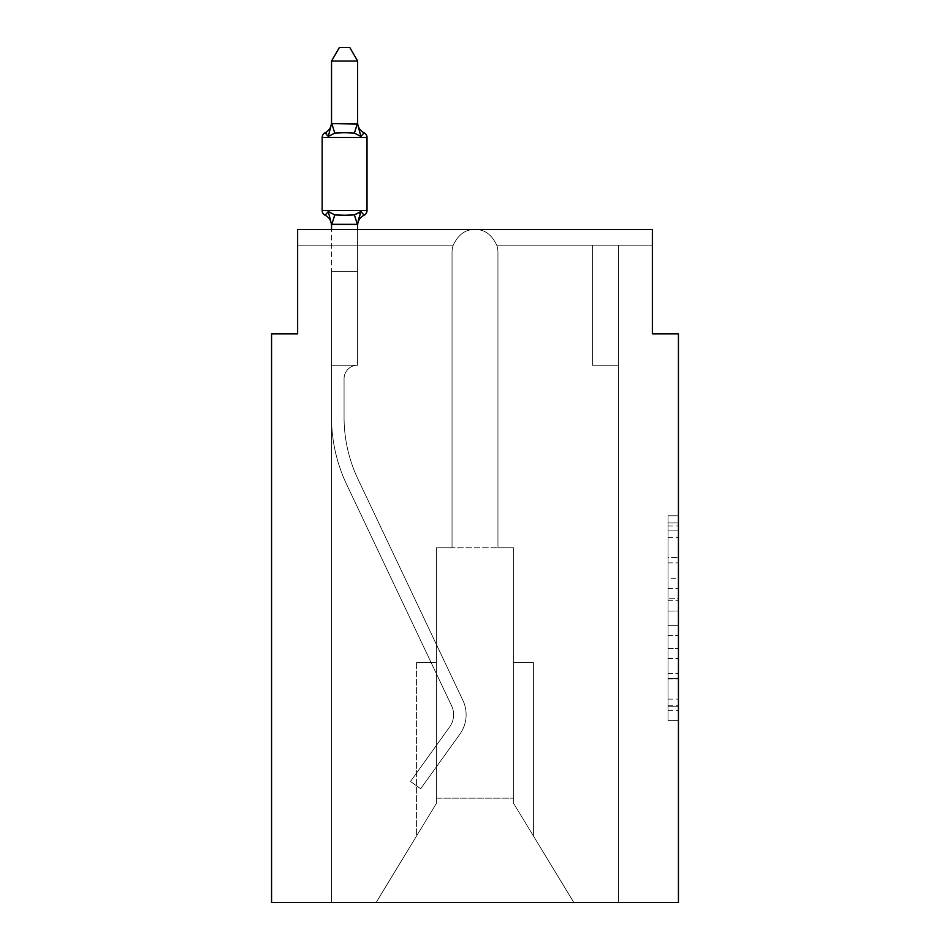 <?xml version="1.0" encoding="UTF-8"?>
<svg xmlns="http://www.w3.org/2000/svg" width="950" height="950" viewBox="0 0 950 950"><rect width="100%" height="100%" fill="white"/><g stroke="black" fill="none" stroke-linecap="round" stroke-linejoin="round"><path stroke-width="0.71" stroke-dasharray="4.75 3.56" d="M668.016 578.253L668.016 611.028L678.443 611.028L678.443 710.363L678.443 526.027L678.443 611.028L668.016 611.028L668.016 522.951L668.016 720.599L668.016 515.791L668.016 706.266L678.443 706.266L668.016 706.266L678.443 706.266L668.016 706.266L668.016 673.491L668.016 720.599L678.443 720.599L678.443 515.791L678.443 705.755L678.443 625.361L668.016 625.361L678.443 625.361L678.443 673.491L678.443 530.124L668.016 530.124L678.443 530.124L678.443 720.599L678.443 526.027L678.443 720.599L668.016 720.599L668.016 515.791L678.443 515.791L678.443 526.027L678.443 515.791L678.443 526.027L678.443 515.791L678.443 522.951L678.443 515.791L668.016 515.791L668.016 530.124L678.443 530.124L668.016 530.124L668.016 578.253L678.443 578.253M678.443 598.737L678.443 588.501L678.443 598.737L668.016 598.737L668.016 557.519L668.016 678.87L668.016 648.411L678.443 648.411L668.016 648.411L668.016 720.599L678.443 720.599L668.016 720.599L678.443 720.599L668.016 720.599L668.016 515.791L678.443 515.791L668.016 515.791L678.443 515.791L668.016 515.791L668.016 598.737L678.443 598.737M297.635 229.556L475 229.556C465.583 229.259 458.327 234.484 453.245 245.207C458.327 234.484 465.583 229.259 475 229.556C465.583 229.259 458.327 234.484 453.245 245.207C458.327 234.484 465.583 229.259 475 229.556C465.583 229.259 458.327 234.484 453.245 245.207C458.327 234.484 465.583 229.259 475 229.556C465.583 229.259 458.327 234.484 453.245 245.207C458.327 234.484 465.583 229.259 475 229.556C465.583 229.259 458.327 234.484 453.245 245.207C458.327 234.484 465.583 229.259 475 229.556C465.583 229.259 458.327 234.484 453.245 245.207C458.327 234.484 465.583 229.259 475 229.556C465.583 229.259 458.327 234.484 453.245 245.207C458.327 234.484 465.583 229.259 475 229.556C465.583 229.259 458.327 234.484 453.245 245.207C458.327 234.484 465.583 229.259 475 229.556L297.635 229.556L475 229.556C465.583 229.259 458.327 234.484 453.245 245.207A22.954 22.954 0 0 0 452.046 252.51A22.954 22.954 0 0 1 453.245 245.207A22.954 22.954 0 0 0 452.046 252.51L452.046 547.77L436.394 547.77L452.046 547.77L452.046 252.51L452.046 547.77L436.394 547.77L436.394 803.379L376.141 902.5L331.538 902.5L376.141 902.5L436.394 803.379L436.394 547.77L436.394 803.379L376.141 902.5L331.538 902.5L376.141 902.5L436.394 803.379L436.394 547.77L436.394 803.379L376.141 902.5L331.538 902.5L376.141 902.5L436.394 803.379L436.394 547.77L436.394 803.379L376.141 902.5L331.538 902.5L376.141 902.5L436.394 803.379L436.394 547.77L436.394 803.379L376.141 902.5L331.538 902.5L376.141 902.5L436.394 803.379L436.394 547.77L436.394 803.379L436.394 547.77L436.394 803.379L376.141 902.5L436.394 803.379L436.394 547.77L436.394 803.379L376.141 902.5L331.538 902.5L331.538 417.359A156.501 156.501 0 0 0 346.631 484.405L451.594 705.767A20.864 20.864 0 0 1 449.694 726.869L410.483 781.47L420.648 788.773L459.859 734.184A33.381 33.381 0 0 0 462.911 700.399L357.948 479.049A143.972 143.972 0 0 1 344.066 417.359L344.066 378.753L344.066 417.359A143.972 143.972 0 0 0 357.948 479.049L462.911 700.399A33.381 33.381 0 0 1 459.859 734.184L420.648 788.773L410.483 781.47L449.694 726.869A20.864 20.864 0 0 0 451.594 705.767L346.631 484.405A156.501 156.501 0 0 1 331.538 417.359L331.538 271.296L357.628 271.296L357.628 365.192A13.561 13.561 0 0 0 344.066 378.753L344.066 417.359A143.972 143.972 0 0 0 357.948 479.049L462.911 700.399A33.381 33.381 0 0 1 459.859 734.184L420.648 788.773L410.483 781.47L449.694 726.869A20.864 20.864 0 0 0 451.594 705.767L346.631 484.405A156.501 156.501 0 0 1 331.538 417.359L331.538 271.296L357.628 271.296L357.628 365.192A13.561 13.561 0 0 0 344.066 378.753L344.066 417.359A143.972 143.972 0 0 0 357.948 479.049L462.911 700.399A33.381 33.381 0 0 1 459.859 734.184L420.648 788.773L410.483 781.47L449.694 726.869A20.864 20.864 0 0 0 451.594 705.767L346.631 484.405A156.501 156.501 0 0 1 331.538 417.359L331.538 365.192L357.628 365.192L357.628 271.296L331.538 271.296L357.628 271.296L331.538 271.296L357.628 271.296L357.628 365.192A13.561 13.561 0 0 0 344.066 378.753L344.066 417.359A143.972 143.972 0 0 0 357.948 479.049L462.911 700.399A33.381 33.381 0 0 1 459.859 734.184L420.648 788.773L410.483 781.47L449.694 726.869A20.864 20.864 0 0 0 451.594 705.767L346.631 484.405A156.501 156.501 0 0 1 331.538 417.359L331.538 365.192L357.628 365.192A13.561 13.561 0 0 0 344.066 378.753L344.066 417.359A143.972 143.972 0 0 0 357.948 479.049L462.911 700.399A33.381 33.381 0 0 1 459.859 734.184L420.648 788.773L410.483 781.47L449.694 726.869A20.864 20.864 0 0 0 451.594 705.767L346.631 484.405A156.501 156.501 0 0 1 331.538 417.359L331.538 271.296L357.628 271.296L357.628 365.192A13.561 13.561 0 0 0 344.066 378.753L344.066 417.359A143.972 143.972 0 0 0 357.948 479.049L462.911 700.399A33.381 33.381 0 0 1 459.859 734.184L420.648 788.773L410.483 781.47L449.694 726.869A20.864 20.864 0 0 0 451.594 705.767L346.631 484.405A156.501 156.501 0 0 1 331.538 417.359L331.538 271.296L357.628 271.296L357.628 365.192A13.561 13.561 0 0 0 344.066 378.753L344.066 417.359A143.972 143.972 0 0 0 357.948 479.049L462.911 700.399A33.381 33.381 0 0 1 459.859 734.184L420.648 788.773L410.483 781.47L449.694 726.869A20.864 20.864 0 0 0 451.594 705.767L346.631 484.405A156.501 156.501 0 0 1 331.538 417.359L331.538 365.192L357.628 365.192L357.628 271.296L331.538 271.296L357.628 271.296L331.538 271.296L357.628 271.296L357.628 365.192A13.561 13.561 0 0 0 344.066 378.753L344.066 417.359A143.972 143.972 0 0 0 357.948 479.049L462.911 700.399A33.381 33.381 0 0 1 459.859 734.184L420.648 788.773L410.483 781.47L449.694 726.869A20.864 20.864 0 0 0 451.594 705.767L346.631 484.405A156.501 156.501 0 0 1 331.538 417.359L331.538 365.192L357.628 365.192A13.561 13.561 0 0 0 344.066 378.753L344.066 417.359A143.972 143.972 0 0 0 357.948 479.049L462.911 700.399A33.381 33.381 0 0 1 459.859 734.184L420.648 788.773L410.483 781.47L449.694 726.869A20.864 20.864 0 0 0 451.594 705.767L346.631 484.405A156.501 156.501 0 0 1 331.538 417.359L331.538 271.296L357.628 271.296L357.628 365.192A13.561 13.561 0 0 0 344.066 378.753L344.066 417.359A143.972 143.972 0 0 0 357.948 479.049L462.911 700.399A33.381 33.381 0 0 1 459.859 734.184L420.648 788.773L410.483 781.47L449.694 726.869A20.864 20.864 0 0 0 451.594 705.767L346.631 484.405A156.501 156.501 0 0 1 331.538 417.359L331.538 271.296L357.628 271.296L357.628 365.192A13.561 13.561 0 0 0 344.066 378.753L344.066 417.359A143.972 143.972 0 0 0 357.948 479.049L462.911 700.399A33.381 33.381 0 0 1 459.859 734.184L420.648 788.773L410.483 781.47L449.694 726.869A20.864 20.864 0 0 0 451.594 705.767L346.631 484.405A156.501 156.501 0 0 1 331.538 417.359L331.538 365.192L357.628 365.192L357.628 271.296L331.538 271.296L357.628 271.296L331.538 271.296L357.628 271.296L357.628 365.192A13.561 13.561 0 0 0 344.066 378.753L344.066 417.359A143.972 143.972 0 0 0 357.948 479.049L462.911 700.399A33.381 33.381 0 0 1 459.859 734.184L420.648 788.773L410.483 781.47L449.694 726.869A20.864 20.864 0 0 0 451.594 705.767L346.631 484.405A156.501 156.501 0 0 1 331.538 417.359L331.538 365.192L357.628 365.192A13.561 13.561 0 0 0 344.066 378.753L344.066 417.359A143.972 143.972 0 0 0 357.948 479.049L462.911 700.399A33.381 33.381 0 0 1 459.859 734.184L420.648 788.773L410.483 781.47L449.694 726.869A20.864 20.864 0 0 0 451.594 705.767L346.631 484.405A156.501 156.501 0 0 1 331.538 417.359L331.538 271.296L357.628 271.296L357.628 365.192A13.561 13.561 0 0 0 344.066 378.753L344.066 417.359A143.972 143.972 0 0 0 357.948 479.049L462.911 700.399A33.381 33.381 0 0 1 459.859 734.184L420.648 788.773L410.483 781.47L449.694 726.869A20.864 20.864 0 0 0 451.594 705.767L346.631 484.405A156.501 156.501 0 0 1 331.538 417.359L331.538 271.296L357.628 271.296L357.628 365.192A13.561 13.561 0 0 0 344.066 378.753L344.066 417.359A143.972 143.972 0 0 0 357.948 479.049L462.911 700.399A33.381 33.381 0 0 1 459.859 734.184L420.648 788.773L410.483 781.47L449.694 726.869A20.864 20.864 0 0 0 451.594 705.767L346.631 484.405A156.501 156.501 0 0 1 331.538 417.359L331.538 365.192L357.628 365.192L357.628 271.296L331.538 271.296L357.628 271.296L331.538 271.296L357.628 271.296L357.628 365.192A13.561 13.561 0 0 0 344.066 378.753L344.066 417.359A143.972 143.972 0 0 0 357.948 479.049L462.911 700.399A33.381 33.381 0 0 1 459.859 734.184L420.648 788.773L410.483 781.47L449.694 726.869A20.864 20.864 0 0 0 451.594 705.767L346.631 484.405A156.501 156.501 0 0 1 331.538 417.359L331.538 365.192L357.628 365.192A13.561 13.561 0 0 0 344.066 378.753L344.066 417.359A143.972 143.972 0 0 0 357.948 479.049L462.911 700.399A33.381 33.381 0 0 1 459.859 734.184L420.648 788.773L410.483 781.47L449.694 726.869A20.864 20.864 0 0 0 451.594 705.767L346.631 484.405A156.501 156.501 0 0 1 331.538 417.359L331.538 271.296L357.628 271.296L357.628 365.192A13.561 13.561 0 0 0 344.066 378.753L344.066 417.359A143.972 143.972 0 0 0 357.948 479.049L462.911 700.399A33.381 33.381 0 0 1 459.859 734.184L420.648 788.773L410.483 781.47L449.694 726.869A20.864 20.864 0 0 0 451.594 705.767L346.631 484.405A156.501 156.501 0 0 1 331.538 417.359L331.538 271.296L357.628 271.296L357.628 365.192A13.561 13.561 0 0 0 344.066 378.753L344.066 417.359A143.972 143.972 0 0 0 357.948 479.049L462.911 700.399A33.381 33.381 0 0 1 459.859 734.184L420.648 788.773L410.483 781.47L449.694 726.869A20.864 20.864 0 0 0 451.594 705.767L346.631 484.405A156.501 156.501 0 0 1 331.538 417.359L331.538 365.192L357.628 365.192L357.628 271.296L331.538 271.296L357.628 271.296L331.538 271.296L357.628 271.296L357.628 365.192A13.561 13.561 0 0 0 344.066 378.753L344.066 417.359A143.972 143.972 0 0 0 357.948 479.049L462.911 700.399A33.381 33.381 0 0 1 459.859 734.184L420.648 788.773L410.483 781.47L449.694 726.869A20.864 20.864 0 0 0 451.594 705.767L346.631 484.405A156.501 156.501 0 0 1 331.538 417.359L331.538 365.192L357.628 365.192A13.561 13.561 0 0 0 344.066 378.753L344.066 417.359A143.972 143.972 0 0 0 357.948 479.049L462.911 700.399A33.381 33.381 0 0 1 459.859 734.184L420.648 788.773L410.483 781.47L449.694 726.869A20.864 20.864 0 0 0 451.594 705.767L346.631 484.405A156.501 156.501 0 0 1 331.538 417.359L331.538 271.296L357.628 271.296L357.628 365.192A13.561 13.561 0 0 0 344.066 378.753L344.066 417.359A143.972 143.972 0 0 0 357.948 479.049L462.911 700.399A33.381 33.381 0 0 1 459.859 734.184L420.648 788.773L410.483 781.47L449.694 726.869A20.864 20.864 0 0 0 451.594 705.767L346.631 484.405A156.501 156.501 0 0 1 331.538 417.359L331.538 271.296L357.628 271.296L357.628 365.192A13.561 13.561 0 0 0 344.066 378.753L344.066 417.359A143.972 143.972 0 0 0 357.948 479.049L462.911 700.399A33.381 33.381 0 0 1 459.859 734.184L420.648 788.773L410.483 781.47L449.694 726.869A20.864 20.864 0 0 0 451.594 705.767L346.631 484.405A156.501 156.501 0 0 1 331.538 417.359L331.538 365.192L357.628 365.192A13.561 13.561 0 0 0 344.066 378.753A13.561 13.561 0 0 1 357.628 365.192L357.628 271.296L331.538 271.296L357.628 271.296L357.628 365.192L331.538 365.192L357.628 365.192L331.538 365.192L357.628 365.192L331.538 365.192L357.628 365.192L331.538 365.192L357.628 365.192L331.538 365.192L357.628 365.192L331.538 365.192L357.628 365.192L331.538 365.192L357.628 365.192L331.538 365.192L357.628 365.192L331.538 365.192L357.628 365.192L331.538 365.192L357.628 365.192L331.538 365.192L357.628 365.192L331.538 365.192L357.628 365.192L331.538 365.192L357.628 365.192L331.538 365.192L357.628 365.192L331.538 365.192L357.628 365.192L331.538 365.192L357.628 365.192L331.538 365.192L357.628 365.192L331.538 365.192L357.628 365.192L331.538 365.192L357.628 365.192L331.538 365.192L357.628 365.192L331.538 365.192L357.628 365.192L331.538 365.192L357.628 365.192L331.538 365.192L357.628 365.192L331.538 365.192L357.628 365.192L331.538 365.192L357.628 365.192L331.538 365.192L357.628 365.192L331.538 365.192L357.628 365.192L331.538 365.192L357.628 365.192L331.538 365.192L357.628 365.192L331.538 365.192L357.628 365.192L331.538 365.192L357.628 365.192L331.538 365.192L357.628 365.192L331.538 365.192L357.628 365.192L331.538 365.192L357.628 365.192L331.538 365.192L357.628 365.192L331.538 365.192L357.628 365.192L331.538 365.192L357.628 365.192L331.538 365.192L357.628 365.192L331.538 365.192L357.628 365.192L357.628 245.207L357.628 365.192L357.628 245.207L357.628 365.192L357.628 245.207L357.628 365.192L357.628 245.207L357.628 365.192L357.628 245.207L357.628 365.192L357.628 245.207L357.628 365.192L357.628 245.207L357.628 365.192L357.628 245.207L357.628 365.192L357.628 245.207L357.628 365.192L357.628 245.207L357.628 365.192L357.628 245.207L357.628 365.192L357.628 245.207L357.628 365.192L357.628 245.207L357.628 365.192L357.628 245.207L357.628 365.192L357.628 245.207L357.628 365.192L357.628 245.207L357.628 365.192L357.628 245.207L357.628 365.192L357.628 245.207L357.628 365.192L331.538 365.192L331.538 902.5L376.141 902.5L436.394 803.379L436.394 547.77L452.046 547.77L452.046 252.51A22.954 22.954 0 0 1 453.245 245.207L357.628 245.207L357.628 365.192L331.538 365.192L331.538 902.5L376.141 902.5L436.394 803.379L436.394 547.77L452.046 547.77L452.046 252.51A22.954 22.954 0 0 1 453.245 245.207L357.628 245.207L357.628 365.192L331.538 365.192L331.538 902.5L376.141 902.5L436.394 803.379L436.394 547.77L452.046 547.77L452.046 252.51A22.954 22.954 0 0 1 453.245 245.207L357.628 245.207L357.628 365.192L357.628 245.207L357.628 365.192L357.628 245.207L357.628 365.192L357.628 245.207L331.538 245.207L453.245 245.207L331.538 245.207L357.628 245.207L357.628 365.192L331.538 365.192L331.538 902.5L376.141 902.5L436.394 803.379L436.394 547.77L452.046 547.77L452.046 252.51A22.954 22.954 0 0 1 453.245 245.207L331.538 245.207L453.245 245.207L331.538 245.207L357.628 245.207L357.628 365.192L331.538 365.192L331.538 902.5L376.141 902.5L436.394 803.379L436.394 547.77L452.046 547.77L452.046 252.51A22.954 22.954 0 0 1 453.245 245.207L331.538 245.207L453.245 245.207L331.538 245.207L357.628 245.207L357.628 365.192L331.538 365.192L331.538 902.5L376.141 902.5L436.394 803.379L436.394 547.77L452.046 547.77L452.046 252.51A22.954 22.954 0 0 1 453.245 245.207L331.538 245.207L453.245 245.207L331.538 245.207L357.628 245.207L357.628 365.192L331.538 365.192L331.538 902.5L376.141 902.5L436.394 803.379L416.575 835.988L436.394 803.379L436.394 662.542L436.394 803.379L416.575 835.988L436.394 803.379L436.394 662.542L436.394 803.379L416.575 835.988L436.394 803.379L436.394 662.542L436.394 803.379L416.575 835.988L436.394 803.379L436.394 662.542L436.394 803.379L416.575 835.988L436.394 803.379L436.394 662.542L436.394 803.379L416.575 835.988L436.394 803.379L436.394 662.542L436.394 803.379L416.575 835.988L436.394 803.379L436.394 662.542L436.394 803.379L416.575 835.988L436.394 803.379L436.394 662.542L436.394 803.379L416.575 835.988L436.394 803.379L436.394 662.542L436.394 803.379L416.575 835.988L436.394 803.379L436.394 662.542L436.394 803.379L416.575 835.988L436.394 803.379L436.394 662.542L416.575 662.542L436.394 662.542L416.575 662.542L436.394 662.542L416.575 662.542L436.394 662.542L416.575 662.542L436.394 662.542L416.575 662.542L436.394 662.542L416.575 662.542L436.394 662.542L416.575 662.542L436.394 662.542L416.575 662.542L436.394 662.542L416.575 662.542L436.394 662.542L416.575 662.542L436.394 662.542L416.575 662.542L436.394 662.542L436.394 803.379L436.394 547.77L452.046 547.77L452.046 252.51A22.954 22.954 0 0 1 453.245 245.207L297.635 245.207L297.635 229.556L297.635 245.207L453.245 245.207L297.635 245.207L453.245 245.207L297.635 245.207L453.245 245.207L297.635 245.207L453.245 245.207L297.635 245.207L453.245 245.207L297.635 245.207L453.245 245.207L297.635 245.207L453.245 245.207L297.635 245.207L453.245 245.207L297.635 245.207L453.245 245.207L297.635 245.207L453.245 245.207L297.635 245.207L453.245 245.207L297.635 245.207L297.635 229.556L297.635 333.889L271.558 333.889L271.558 902.5L678.443 902.5L678.443 333.889L652.365 333.889L652.365 229.556L652.365 245.207L652.365 229.556L652.365 245.207L652.365 229.556L652.365 245.207L652.365 229.556L652.365 245.207L652.365 229.556L652.365 245.207L652.365 229.556L652.365 245.207L652.365 229.556L652.365 245.207L652.365 229.556L652.365 245.207L652.365 229.556L652.365 245.207L652.365 229.556L652.365 245.207L652.365 229.556L652.365 245.207L652.365 229.556L652.365 245.207L652.365 229.556L475 229.556C465.583 229.259 458.327 234.484 453.245 245.207C458.327 234.484 465.583 229.259 475 229.556L652.365 229.556L297.635 229.556L297.635 245.207L453.245 245.207C458.327 234.484 465.583 229.259 475 229.556C484.417 229.259 491.673 234.484 496.755 245.207L652.365 245.207L496.755 245.207A22.954 22.954 0 0 1 497.954 252.51L497.954 547.77L513.606 547.77L513.606 803.379L573.859 902.5L513.606 803.379L513.606 798.166L513.606 803.379L573.859 902.5L618.462 902.5L618.462 365.192L592.372 365.192L592.372 245.207L618.462 245.207L496.755 245.207L652.365 245.207L496.755 245.207A22.954 22.954 0 0 1 497.954 252.51A22.954 22.954 0 0 0 496.755 245.207L652.365 245.207L496.755 245.207A22.954 22.954 0 0 1 497.954 252.51L497.954 547.77L513.606 547.77L513.606 803.379L513.606 547.77L513.606 803.379L573.859 902.5L618.462 902.5L618.462 365.192L592.372 365.192L592.372 245.207L618.462 245.207L496.755 245.207L652.365 245.207L496.755 245.207A22.954 22.954 0 0 1 497.954 252.51A22.954 22.954 0 0 0 496.755 245.207L652.365 245.207L496.755 245.207A22.954 22.954 0 0 1 497.954 252.51L497.954 547.77L497.954 252.51A22.954 22.954 0 0 0 496.755 245.207L652.365 245.207L496.755 245.207A22.954 22.954 0 0 1 497.954 252.51L497.954 547.77L513.606 547.77L513.606 803.379L573.859 902.5L618.462 902.5L618.462 365.192L592.372 365.192L592.372 245.207L618.462 245.207L496.755 245.207L652.365 245.207L496.755 245.207A22.954 22.954 0 0 1 497.954 252.51A22.954 22.954 0 0 0 496.755 245.207L652.365 245.207L496.755 245.207A22.954 22.954 0 0 1 497.954 252.51L497.954 547.77L513.606 547.77L513.606 803.379L573.859 902.5L618.462 902.5L618.462 365.192L592.372 365.192L592.372 245.207L618.462 245.207L496.755 245.207L652.365 245.207L496.755 245.207L592.372 245.207L592.372 365.192L592.372 245.207L592.372 365.192L592.372 245.207L592.372 365.192L592.372 245.207L592.372 365.192L592.372 245.207L592.372 365.192L592.372 245.207L592.372 365.192L592.372 245.207L592.372 365.192L592.372 245.207L496.755 245.207A22.954 22.954 0 0 1 497.954 252.51A22.954 22.954 0 0 0 496.755 245.207L652.365 245.207L496.755 245.207A22.954 22.954 0 0 1 497.954 252.51L497.954 547.77L497.954 252.51A22.954 22.954 0 0 0 496.755 245.207L652.365 245.207L496.755 245.207L592.372 245.207L592.372 365.192L592.372 245.207L592.372 365.192L592.372 245.207L496.755 245.207A22.954 22.954 0 0 1 497.954 252.51L497.954 547.77L513.606 547.77L513.606 803.379L573.859 902.5L618.462 902.5L618.462 365.192L592.372 365.192L592.372 245.207L592.372 365.192L592.372 245.207L592.372 365.192L592.372 245.207L592.372 365.192L592.372 245.207L592.372 365.192L592.372 245.207L592.372 365.192L592.372 245.207L592.372 365.192L592.372 245.207L592.372 365.192L592.372 245.207L592.372 365.192L592.372 245.207L592.372 365.192L592.372 245.207L592.372 365.192L592.372 245.207L592.372 365.192L592.372 245.207L592.372 365.192L592.372 245.207L592.372 365.192L618.462 365.192L618.462 902.5L573.859 902.5L513.606 803.379L573.859 902.5L618.462 902.5L618.462 365.192L592.372 365.192L618.462 365.192L618.462 902.5L573.859 902.5L513.606 803.379L513.606 547.77L513.606 803.379L573.859 902.5L618.462 902.5L618.462 365.192L592.372 365.192L618.462 365.192L618.462 902.5L573.859 902.5L513.606 803.379L513.606 547.77L513.606 803.379L573.859 902.5L618.462 902.5L618.462 365.192L592.372 365.192L618.462 365.192L618.462 902.5L573.859 902.5L513.606 803.379L513.606 547.77L513.606 803.379L573.859 902.5L618.462 902.5L618.462 365.192L592.372 365.192L618.462 365.192L618.462 902.5L573.859 902.5L513.606 803.379L513.606 547.77L513.606 803.379L573.859 902.5L618.462 902.5L618.462 365.192L592.372 365.192L618.462 365.192L618.462 902.5L573.859 902.5L513.606 803.379L513.606 547.77L513.606 803.379L573.859 902.5L618.462 902.5L618.462 365.192L592.372 365.192L618.462 365.192L618.462 902.5L573.859 902.5L513.606 803.379L513.606 547.77L513.606 803.379L573.859 902.5L618.462 902.5L618.462 365.192L592.372 365.192L618.462 365.192L618.462 902.5L573.859 902.5L513.606 803.379L513.606 547.77L513.606 803.379L573.859 902.5L618.462 902.5L618.462 365.192L592.372 365.192L618.462 365.192L618.462 902.5L573.859 902.5L513.606 803.379L513.606 547.77L513.606 803.379L573.859 902.5L618.462 902.5L618.462 365.192L592.372 365.192L618.462 365.192L618.462 902.5L376.141 902.5L573.859 902.5L513.606 803.379L513.606 547.77L513.606 798.166L436.394 798.166L436.394 803.379L376.141 902.5L436.394 803.379L436.394 547.77L452.046 547.77L452.046 252.51A22.954 22.954 0 0 1 453.245 245.207C458.327 234.484 465.583 229.259 475 229.556C484.417 229.259 491.673 234.484 496.755 245.207L652.365 245.207L496.755 245.207A22.954 22.954 0 0 1 497.954 252.51A22.954 22.954 0 0 0 496.755 245.207C491.673 234.484 484.417 229.259 475 229.556C484.417 229.259 491.673 234.484 496.755 245.207A22.954 22.954 0 0 1 497.954 252.51L497.954 547.77L513.606 547.77L513.606 798.166L436.394 798.166L436.394 803.379L376.141 902.5L331.538 902.5L376.141 902.5L331.538 902.5L376.141 902.5L436.394 803.379L436.394 547.77L452.046 547.77L452.046 252.51A22.954 22.954 0 0 1 453.245 245.207C458.327 234.484 465.583 229.259 475 229.556C484.417 229.259 491.673 234.484 496.755 245.207A22.954 22.954 0 0 1 497.954 252.51L497.954 547.77L497.954 252.51L497.954 547.77L513.606 547.77L436.394 547.77L452.046 547.77L452.046 252.51A22.954 22.954 0 0 1 453.245 245.207C458.327 234.484 465.583 229.259 475 229.556C484.417 229.259 491.673 234.484 496.755 245.207A22.954 22.954 0 0 1 497.954 252.51L497.954 547.77L513.606 547.77L497.954 547.77L497.954 252.51A22.954 22.954 0 0 0 496.755 245.207A22.954 22.954 0 0 1 497.954 252.51L497.954 547.77L513.606 547.77L497.954 547.77L497.954 252.51L497.954 547.77L513.606 547.77L497.954 547.77L513.606 547.77L497.954 547.77L497.954 252.51L497.954 547.77L513.606 547.77L497.954 547.77L513.606 547.77L497.954 547.77L497.954 252.51L497.954 547.77L513.606 547.77L497.954 547.77L513.606 547.77L497.954 547.77L497.954 252.51L497.954 547.77L513.606 547.77L436.394 547.77L452.046 547.77L452.046 252.51A22.954 22.954 0 0 1 453.245 245.207C458.327 234.484 465.583 229.259 475 229.556C484.417 229.259 491.673 234.484 496.755 245.207C491.673 234.484 484.417 229.259 475 229.556C484.417 229.259 491.673 234.484 496.755 245.207C491.673 234.484 484.417 229.259 475 229.556C484.417 229.259 491.673 234.484 496.755 245.207C491.673 234.484 484.417 229.259 475 229.556C484.417 229.259 491.673 234.484 496.755 245.207C491.673 234.484 484.417 229.259 475 229.556C484.417 229.259 491.673 234.484 496.755 245.207C491.673 234.484 484.417 229.259 475 229.556C484.417 229.259 491.673 234.484 496.755 245.207C491.673 234.484 484.417 229.259 475 229.556C484.417 229.259 491.673 234.484 496.755 245.207C491.673 234.484 484.417 229.259 475 229.556C484.417 229.259 491.673 234.484 496.755 245.207C491.673 234.484 484.417 229.259 475 229.556C484.417 229.259 491.673 234.484 496.755 245.207C491.673 234.484 484.417 229.259 475 229.556L652.365 229.556M453.245 245.207A22.954 22.954 0 0 0 452.046 252.51L452.046 547.77L436.394 547.77L452.046 547.77L452.046 252.51L452.046 547.77L436.394 547.77L452.046 547.77L452.046 252.51L452.046 547.77L436.394 547.77L452.046 547.77L452.046 252.51L452.046 547.77L436.394 547.77L452.046 547.77L452.046 252.51L452.046 547.77L436.394 547.77L452.046 547.77L452.046 252.51A22.954 22.954 0 0 1 453.245 245.207A22.954 22.954 0 0 0 452.046 252.51A22.954 22.954 0 0 1 453.245 245.207A22.954 22.954 0 0 0 452.046 252.51A22.954 22.954 0 0 1 453.245 245.207A22.954 22.954 0 0 0 452.046 252.51A22.954 22.954 0 0 1 453.245 245.207A22.954 22.954 0 0 0 452.046 252.51A22.954 22.954 0 0 1 453.245 245.207M331.538 902.5L376.141 902.5L331.538 902.5M513.606 662.542L513.606 803.379L513.606 662.542L513.606 803.379L513.606 662.542L513.606 803.379L513.606 662.542L513.606 803.379L513.606 662.542L513.606 803.379L513.606 662.542L513.606 803.379L513.606 662.542L513.606 803.379L513.606 662.542L513.606 803.379L513.606 662.542L513.606 803.379L513.606 662.542L513.606 803.379L513.606 662.542L513.606 803.379L513.606 662.542L533.425 662.542L513.606 662.542L533.425 662.542L533.425 835.988L533.425 662.542L513.606 662.542L533.425 662.542L533.425 835.988L533.425 662.542L513.606 662.542L533.425 662.542L533.425 835.988L533.425 662.542L513.606 662.542L533.425 662.542L533.425 835.988L533.425 662.542L513.606 662.542L533.425 662.542L533.425 835.988L533.425 662.542L513.606 662.542L533.425 662.542L533.425 835.988L533.425 662.542L513.606 662.542L533.425 662.542L533.425 835.988L533.425 662.542L513.606 662.542L533.425 662.542L533.425 835.988L533.425 662.542L513.606 662.542L533.425 662.542L533.425 835.988L533.425 662.542L513.606 662.542L533.425 662.542L533.425 835.988L533.425 662.542L513.606 662.542M436.394 803.379L376.141 902.5L436.394 803.379M436.394 547.77L436.394 798.166L436.394 547.77M357.628 229.556L357.628 271.296L357.628 224.461L331.752 224.521L357.628 224.461L357.628 271.296L331.538 271.296L331.538 365.192L331.538 224.461L357.628 224.461L357.628 271.296L331.538 271.296L331.538 365.192L331.538 271.296L357.628 271.296L357.628 224.461L357.628 271.296L331.538 271.296L331.538 365.192L331.538 271.296L357.628 271.296L357.628 224.461L357.628 271.296L331.538 271.296L331.538 365.192L331.538 271.296L357.628 271.296L357.628 224.461L357.628 271.296L331.538 271.296L357.628 271.296L357.628 224.461L357.628 271.296L357.628 224.461L357.628 271.296L357.628 224.461L357.628 271.296L357.628 224.461L357.628 271.296L357.628 224.461L357.628 271.296L357.628 224.461L357.628 271.296L357.628 224.461L357.628 271.296L331.538 271.296L357.628 271.296L331.538 271.296L331.538 365.192L331.538 224.461L357.628 224.461L357.628 225.53L357.628 223.986L331.538 223.986L331.538 225.53L331.538 223.986L357.628 223.986L357.628 225.53L357.628 223.986L331.538 224.461L328.284 211.541L334.804 214.89L354.374 214.89L334.804 214.89L328.284 211.541L331.538 225.53A11.471 11.471 0 0 0 325.09 215.211A11.471 11.471 0 0 1 331.538 225.53L331.538 223.986L357.628 223.986L357.628 225.53L357.628 223.986L331.538 224.461L328.284 211.541L334.804 214.89L344.589 215.412L354.374 214.89L360.881 211.541L354.374 214.89L334.804 214.89L328.284 211.541L331.538 225.53A11.471 11.471 0 0 0 325.09 215.211A11.471 11.471 0 0 1 331.538 225.53L331.538 223.986L357.628 223.986L357.628 225.53L357.628 223.986L331.538 224.461L328.284 211.541L334.804 214.89L344.589 215.412L354.374 214.89L360.881 211.541L357.628 225.53L357.628 223.986L357.628 225.53L357.628 223.986L357.628 225.53L357.628 223.986L331.752 224.521L357.628 223.986L357.628 225.53L357.628 223.986L331.538 224.461L357.628 223.986L357.628 225.53L357.628 223.986L331.538 223.986L331.538 225.53A11.471 11.471 0 0 0 325.09 215.211A11.471 11.471 0 0 1 331.538 225.53L331.538 223.986L357.628 223.986L357.628 225.53L357.628 223.986L331.538 224.461L328.284 211.541L331.538 225.53A11.471 11.471 0 0 0 325.09 215.211A11.471 11.471 0 0 1 331.538 225.53L331.538 223.986L357.628 223.986L357.628 225.53L357.628 223.986L331.538 224.461L328.284 211.541L334.804 214.89L328.284 211.541L331.538 225.53A11.471 11.471 0 0 0 325.09 215.211A11.471 11.471 0 0 1 331.538 225.53L331.538 223.986L357.628 223.986L357.628 225.53L360.881 211.541L354.374 214.89L334.804 214.89L344.589 215.412L354.374 214.89L360.881 211.541L354.374 214.89L334.804 214.89L328.284 211.541L334.804 214.89L344.589 215.412L354.374 214.89L360.881 211.541L357.628 223.986L360.881 211.541L354.374 214.89L334.804 214.89L328.284 211.541L331.538 223.986L328.284 211.541L334.804 214.89L344.589 215.412L354.374 214.89L360.881 211.541L354.374 214.89L334.804 214.89L328.284 211.541L331.538 225.53A11.471 11.471 0 0 0 325.09 215.211A11.471 11.471 0 0 1 331.538 225.53L328.284 211.541L334.804 214.89L344.589 215.412L354.374 214.89L360.881 211.541L357.628 223.986L360.881 211.541L354.374 214.89L334.804 214.89L328.284 211.541L331.538 225.53A11.471 11.471 0 0 0 325.09 215.211A11.471 11.471 0 0 1 331.538 225.53L328.284 211.541L334.804 214.89L354.374 214.89L359.338 213.287M618.462 245.207L618.462 365.192L592.372 365.192L618.462 365.192L592.372 365.192L618.462 365.192L592.372 365.192L618.462 365.192L592.372 365.192L618.462 365.192L592.372 365.192L618.462 365.192L592.372 365.192L618.462 365.192L592.372 365.192L618.462 365.192L592.372 365.192L618.462 365.192L592.372 365.192L618.462 365.192L592.372 365.192L618.462 365.192L592.372 365.192L618.462 365.192L592.372 365.192L618.462 365.192L618.462 245.207M416.575 662.542L416.575 835.988L416.575 662.542M533.425 662.542L533.425 835.988L533.425 662.542M668.016 611.028L678.443 611.028L668.016 611.028M668.016 522.951L668.016 515.791L668.016 522.951L678.443 522.951L668.016 522.951M668.016 678.359L668.016 635.609L668.016 678.359L678.443 678.359L668.016 678.359M668.016 635.609L668.016 625.361L678.443 625.361L668.016 625.361L668.016 635.609L678.443 635.609L668.016 635.609M668.016 557.519L668.016 530.124L668.016 557.519L678.443 557.519L668.016 557.519M668.016 515.791L678.443 515.791L668.016 515.791L668.016 526.027L668.016 515.791L678.443 515.791M668.016 720.599L678.443 720.599L668.016 720.599L668.016 710.363L668.016 720.599M344.589 132.584L334.804 133.107L328.284 136.468L334.804 133.107L354.374 133.107L360.881 136.468L354.374 133.107L344.589 132.584L334.804 133.107L328.284 136.468L331.538 122.479L331.538 124.011L357.628 123.548L331.538 124.011L331.538 122.479L331.538 124.011L357.628 123.548L331.538 124.011L331.538 122.479L331.538 124.011L357.628 123.548L331.538 124.011L331.538 122.479L331.538 124.011L357.628 123.548L331.538 124.011L331.538 122.479L331.538 124.011L357.628 123.548L331.538 124.011L331.538 122.479L331.538 124.011L357.628 123.548L331.538 124.011L331.538 122.479L331.538 124.011L357.628 123.548L331.538 124.011L331.538 122.479L331.538 124.011L357.628 123.548L331.538 124.011L331.538 122.479L331.538 124.011L357.628 123.548L331.538 124.011L331.538 122.479L331.538 124.011L357.628 123.548L331.538 124.011L331.538 122.479L331.538 124.011L357.628 123.548L331.538 124.011L331.538 122.479L328.284 136.468L334.804 133.107L354.374 133.107L360.881 136.468L354.374 133.107L344.589 132.584L334.804 133.107L328.284 136.468L331.538 124.011L328.284 136.468L334.804 133.107L354.374 133.107L360.881 136.468L354.374 133.107L344.589 132.584L334.804 133.107L328.284 136.468L331.538 124.011L328.284 136.468L334.804 133.107L354.374 133.107L360.881 136.468L354.374 133.107L344.589 132.584L334.804 133.107L328.284 136.468L331.538 124.011L328.284 136.468L334.804 133.107L354.374 133.107L360.881 136.468L354.374 133.107L344.589 132.584L334.804 133.107L328.284 136.468L331.538 124.011L328.284 136.468L334.804 133.107L354.374 133.107L360.881 136.468L354.374 133.107L344.589 132.584L334.804 133.107L328.284 136.468L331.538 124.011L328.284 136.468L334.804 133.107L354.374 133.107L360.881 136.468L354.374 133.107L344.589 132.584L334.804 133.107L328.284 136.468L331.538 124.011L328.284 136.468L334.804 133.107L354.374 133.107L360.881 136.468L354.374 133.107L344.589 132.584L334.804 133.107L328.284 136.468L331.538 124.011L328.284 136.468L334.804 133.107L354.374 133.107L360.881 136.468L354.374 133.107L344.589 132.584L334.804 133.107L328.284 136.468L331.538 124.011L328.284 136.468L334.804 133.107L354.374 133.107L360.881 136.468L354.374 133.107L344.589 132.584L334.804 133.107L328.284 136.468L331.538 124.011L328.284 136.468L334.804 133.107L354.374 133.107L360.881 136.468L354.374 133.107L344.589 132.584M357.628 122.479A11.471 11.471 0 0 0 364.088 132.798A11.471 11.471 0 0 1 357.628 122.479A11.471 11.471 0 0 0 364.088 132.798A5.213 5.213 0 0 1 367.021 137.489A5.213 5.213 0 0 0 364.088 132.798A11.471 11.471 0 0 1 357.628 122.479A11.471 11.471 0 0 0 364.088 132.798A5.213 5.213 0 0 1 367.021 137.489A5.213 5.213 0 0 0 364.088 132.798A11.471 11.471 0 0 1 357.628 122.479A11.471 11.471 0 0 0 364.088 132.798A5.213 5.213 0 0 1 367.021 137.489A5.213 5.213 0 0 0 364.088 132.798A11.471 11.471 0 0 1 357.628 122.479A11.471 11.471 0 0 0 364.088 132.798A5.213 5.213 0 0 1 367.021 137.489A5.213 5.213 0 0 0 364.088 132.798A11.471 11.471 0 0 1 357.628 122.479A11.471 11.471 0 0 0 364.088 132.798A5.213 5.213 0 0 1 367.021 137.489A5.213 5.213 0 0 0 364.088 132.798A11.471 11.471 0 0 1 357.628 122.479A11.471 11.471 0 0 0 364.088 132.798A5.213 5.213 0 0 1 367.021 137.489A5.213 5.213 0 0 0 364.088 132.798A11.471 11.471 0 0 1 357.628 122.479A11.471 11.471 0 0 0 364.088 132.798A5.213 5.213 0 0 1 367.021 137.489A5.213 5.213 0 0 0 364.088 132.798A11.471 11.471 0 0 1 357.628 122.479A11.471 11.471 0 0 0 364.088 132.798A5.213 5.213 0 0 1 367.021 137.489A5.213 5.213 0 0 0 364.088 132.798A11.471 11.471 0 0 1 357.628 122.479A11.471 11.471 0 0 0 364.088 132.798A5.213 5.213 0 0 1 367.021 137.489A5.213 5.213 0 0 0 364.088 132.798A11.471 11.471 0 0 1 357.628 122.479A11.471 11.471 0 0 0 364.088 132.798A5.213 5.213 0 0 1 367.021 137.489A5.213 5.213 0 0 0 364.088 132.798A11.471 11.471 0 0 1 357.628 122.479L357.628 124.011L357.628 122.479A11.471 11.471 0 0 0 364.088 132.798A5.213 5.213 0 0 1 367.021 137.489A5.213 5.213 0 0 0 364.088 132.798A5.213 5.213 0 0 1 367.021 137.489L322.157 137.489L344.589 137.489L322.157 137.489L322.157 210.52L367.021 210.52A5.213 5.213 0 0 1 364.088 215.211A5.213 5.213 0 0 0 367.021 210.52A5.213 5.213 0 0 1 364.088 215.211A11.471 11.471 0 0 0 357.628 225.53A11.471 11.471 0 0 1 364.088 215.211A5.213 5.213 0 0 0 367.021 210.52A5.213 5.213 0 0 1 364.088 215.211A11.471 11.471 0 0 0 357.628 225.53A11.471 11.471 0 0 1 364.088 215.211A5.213 5.213 0 0 0 367.021 210.52A5.213 5.213 0 0 1 364.088 215.211A11.471 11.471 0 0 0 357.628 225.53A11.471 11.471 0 0 1 364.088 215.211A5.213 5.213 0 0 0 367.021 210.52A5.213 5.213 0 0 1 364.088 215.211A11.471 11.471 0 0 0 357.628 225.53A11.471 11.471 0 0 1 364.088 215.211A5.213 5.213 0 0 0 367.021 210.52A5.213 5.213 0 0 1 364.088 215.211A11.471 11.471 0 0 0 357.628 225.53A11.471 11.471 0 0 1 364.088 215.211A5.213 5.213 0 0 0 367.021 210.52A5.213 5.213 0 0 1 364.088 215.211A11.471 11.471 0 0 0 357.628 225.53A11.471 11.471 0 0 1 364.088 215.211A5.213 5.213 0 0 0 367.021 210.52A5.213 5.213 0 0 1 364.088 215.211A11.471 11.471 0 0 0 357.628 225.53A11.471 11.471 0 0 1 364.088 215.211A5.213 5.213 0 0 0 367.021 210.52A5.213 5.213 0 0 1 364.088 215.211A11.471 11.471 0 0 0 357.628 225.53A11.471 11.471 0 0 1 364.088 215.211A5.213 5.213 0 0 0 367.021 210.52A5.213 5.213 0 0 1 364.088 215.211A11.471 11.471 0 0 0 357.628 225.53A11.471 11.471 0 0 1 364.088 215.211A5.213 5.213 0 0 0 367.021 210.52A5.213 5.213 0 0 1 364.088 215.211A11.471 11.471 0 0 0 357.628 225.53A11.471 11.471 0 0 1 364.088 215.211A5.213 5.213 0 0 0 367.021 210.52A5.213 5.213 0 0 1 364.088 215.211A11.471 11.471 0 0 0 357.628 225.53A11.471 11.471 0 0 1 364.088 215.211A11.471 11.471 0 0 0 357.628 225.53M367.021 137.489L322.157 137.489L367.021 137.489L322.157 137.489L367.021 137.489L322.157 137.489L367.021 137.489L322.157 137.489L367.021 137.489L322.157 137.489L367.021 137.489L322.157 137.489L367.021 137.489L322.157 137.489L367.021 137.489L322.157 137.489L367.021 137.489L322.157 137.489L367.021 137.489L322.157 137.489L367.021 137.489L367.021 210.52L322.157 210.52L367.021 210.52L322.157 210.52L367.021 210.52L322.157 210.52L367.021 210.52L322.157 210.52L367.021 210.52L322.157 210.52L367.021 210.52L322.157 210.52L367.021 210.52L322.157 210.52L367.021 210.52L322.157 210.52L367.021 210.52L322.157 210.52L367.021 210.52L322.157 210.52L322.157 137.489L322.157 210.52L322.157 137.489L322.157 210.52L322.157 137.489L322.157 210.52L322.157 137.489L322.157 210.52L322.157 137.489L322.157 210.52L322.157 137.489L322.157 210.52L322.157 137.489L322.157 210.52L322.157 137.489L322.157 210.52L322.157 137.489L322.157 210.52L322.157 137.489L322.157 210.52L322.157 137.489L322.157 210.52L367.021 210.52L344.589 210.52L367.021 210.52L367.021 137.489L367.021 210.52M331.538 123.548L331.538 61.061L339.376 47.5L331.538 61.061L357.628 61.061L349.79 47.5L357.628 61.061L331.538 61.061L331.538 123.548L331.538 61.061L339.376 47.5L349.79 47.5L357.628 61.061L349.79 47.5L339.376 47.5L331.538 61.061L331.538 123.548L331.538 61.061L339.376 47.5L331.538 61.061L357.628 61.061L349.79 47.5L357.628 61.061L331.538 61.061L331.538 123.548L331.538 61.061L339.376 47.5L349.79 47.5L357.628 61.061L349.79 47.5L339.376 47.5L331.538 61.061L331.538 123.548L331.538 61.061L339.376 47.5L331.538 61.061L357.628 61.061L349.79 47.5L357.628 61.061L331.538 61.061L331.538 123.548L331.538 61.061L339.376 47.5L349.79 47.5L357.628 61.061L349.79 47.5L339.376 47.5L331.538 61.061L331.538 123.548L331.538 61.061L339.376 47.5L331.538 61.061L357.628 61.061L349.79 47.5L357.628 61.061L331.538 61.061L331.538 123.548L331.538 61.061L339.376 47.5L349.79 47.5L357.628 61.061L357.628 123.548L331.538 123.548L328.284 136.468L331.538 124.011L328.284 136.468L334.804 133.107L354.374 133.107L360.881 136.468L364.088 132.798L360.881 136.468L357.628 124.011L357.628 61.061L331.538 61.061L331.538 123.548L331.538 61.061L357.628 61.061L357.628 123.548L357.628 61.061L331.538 61.061L339.376 47.5L349.79 47.5L339.376 47.5L349.79 47.5L357.628 61.061L357.628 124.011L360.881 136.468L357.628 124.011L360.881 136.468L364.088 132.798L360.881 136.468L357.628 124.011L357.628 61.061L331.538 61.061L339.376 47.5L349.79 47.5L357.628 61.061L357.628 123.548L357.628 61.061L331.538 61.061L331.538 123.548L331.538 61.061L357.628 61.061L357.628 124.011L360.881 136.468L357.628 124.011L360.881 136.468L364.088 132.798L360.881 136.468L357.628 124.011L357.628 61.061L331.538 61.061L339.376 47.5L349.79 47.5L339.376 47.5L349.79 47.5L357.628 61.061L357.628 123.548L357.628 61.061L331.538 61.061L339.376 47.5L349.79 47.5L357.628 61.061L357.628 124.011L360.881 136.468L357.628 124.011L360.881 136.468L357.628 124.011L357.628 61.061L331.538 61.061L331.538 123.548L331.538 61.061L357.628 61.061L357.628 123.548L357.628 61.061L331.538 61.061L339.376 47.5L349.79 47.5L339.376 47.5L349.79 47.5L357.628 61.061L357.628 124.011L360.881 136.468L357.628 124.011L360.881 136.468L357.628 124.011L357.628 61.061L331.538 61.061L339.376 47.5L349.79 47.5L357.628 61.061L357.628 123.548L357.628 61.061L331.538 61.061L331.538 123.548L331.538 61.061L357.628 61.061L357.628 124.011L360.881 136.468L357.628 124.011L360.881 136.468L357.628 124.011L357.628 61.061L331.538 61.061L339.376 47.5L349.79 47.5L339.376 47.5L349.79 47.5L357.628 61.061L357.628 124.011L360.881 136.468L357.628 124.011M357.628 224.461L360.881 211.541L357.628 223.986L360.881 211.541L358.851 217.847L360.881 211.541L354.374 214.89L360.881 211.541L354.374 214.89L360.881 211.541L358.851 217.847L360.881 211.541L358.851 217.847L360.881 211.541L358.851 217.847L360.881 211.541L358.851 217.847L360.881 211.541L358.851 217.847L360.881 211.541L354.374 214.89L334.804 214.89L328.284 211.541L331.538 225.53A11.471 11.471 0 0 0 325.09 215.211A11.471 11.471 0 0 1 331.538 225.53L328.284 211.541L334.804 214.89L344.589 215.412L354.374 214.89L360.881 211.541L357.628 223.986L360.881 211.541L354.374 214.89L334.804 214.89L328.284 211.541L331.538 225.53A11.471 11.471 0 0 0 325.09 215.211A11.471 11.471 0 0 1 331.538 225.53L328.284 211.541L334.804 214.89L344.589 215.412L354.374 214.89L360.881 211.541L354.374 214.89L334.804 214.89L328.284 211.541L331.538 225.53A11.471 11.471 0 0 0 325.09 215.211A11.471 11.471 0 0 1 331.538 225.53L331.538 229.556M325.09 132.798A11.471 11.471 0 0 0 331.538 122.479A11.471 11.471 0 0 1 325.09 132.798A11.471 11.471 0 0 0 331.538 122.479A11.471 11.471 0 0 1 325.09 132.798A11.471 11.471 0 0 0 331.538 122.479A11.471 11.471 0 0 1 325.09 132.798A11.471 11.471 0 0 0 331.538 122.479A11.471 11.471 0 0 1 325.09 132.798A11.471 11.471 0 0 0 331.538 122.479A11.471 11.471 0 0 1 325.09 132.798A11.471 11.471 0 0 0 331.538 122.479A11.471 11.471 0 0 1 325.09 132.798A11.471 11.471 0 0 0 331.538 122.479A11.471 11.471 0 0 1 325.09 132.798A11.471 11.471 0 0 0 331.538 122.479A11.471 11.471 0 0 1 325.09 132.798A11.471 11.471 0 0 0 331.538 122.479A11.471 11.471 0 0 1 325.09 132.798A11.471 11.471 0 0 0 331.538 122.479A11.471 11.471 0 0 1 325.09 132.798A11.471 11.471 0 0 0 331.538 122.479A11.471 11.471 0 0 1 325.09 132.798A11.471 11.471 0 0 0 331.538 122.479M360.881 211.541L354.374 214.89L334.804 214.89L344.589 215.412L354.374 214.89L334.804 214.89L328.284 211.541L334.804 214.89L328.284 211.541L331.538 225.53A11.471 11.471 0 0 0 325.09 215.211A11.471 11.471 0 0 1 331.538 225.53L331.538 224.461M357.414 224.521L331.752 224.521L357.414 224.521L354.374 214.89M357.628 271.296L331.538 271.296L331.538 365.192L331.538 271.296L357.628 271.296M331.538 225.53A11.471 11.471 0 0 0 325.09 215.211M357.628 61.061L349.79 47.5L339.376 47.5L331.538 61.061M668.016 673.491L678.443 673.491L668.016 673.491M668.016 658.136L678.443 658.136M668.016 562.899L678.443 562.899L668.016 562.899M668.016 526.027L678.443 526.027M668.016 710.363L678.443 710.363M668.016 699.093L678.443 699.093M668.016 537.296L678.443 537.296M668.016 600.792L678.443 600.792L668.016 600.792M668.016 658.647L678.443 658.647L668.016 658.647M668.016 678.87L678.443 678.87L668.016 678.87M668.016 588.501L678.443 588.501L668.016 588.501M334.804 214.89L331.752 224.521M331.752 123.476L334.804 133.107M357.414 123.476L354.374 133.107M668.016 705.755L678.443 705.755M668.016 706.266L678.443 706.266M668.016 530.124L678.443 530.124"/><path stroke-width="1.43" d="M678.443 902.5L678.443 333.889L652.365 333.889L652.365 229.556L297.635 229.556L297.635 333.889L271.558 333.889L271.558 902.5L678.443 902.5M359.338 213.287L360.881 211.541L357.414 224.521L331.538 224.461L328.284 211.541L325.09 215.211A5.213 5.213 0 0 1 322.157 210.52A5.213 5.213 0 0 0 325.09 215.211L328.284 211.541L325.09 215.211A5.213 5.213 0 0 1 322.157 210.52A5.213 5.213 0 0 0 325.09 215.211L328.284 211.541L325.09 215.211A5.213 5.213 0 0 1 322.157 210.52A5.213 5.213 0 0 0 325.09 215.211L328.284 211.541L325.09 215.211A5.213 5.213 0 0 1 322.157 210.52A5.213 5.213 0 0 0 325.09 215.211L328.284 211.541L325.09 215.211A5.213 5.213 0 0 1 322.157 210.52A5.213 5.213 0 0 0 325.09 215.211L328.284 211.541L325.09 215.211A5.213 5.213 0 0 1 322.157 210.52A5.213 5.213 0 0 0 325.09 215.211L328.284 211.541L325.09 215.211A5.213 5.213 0 0 1 322.157 210.52A5.213 5.213 0 0 0 325.09 215.211L328.284 211.541L325.09 215.211A5.213 5.213 0 0 1 322.157 210.52A5.213 5.213 0 0 0 325.09 215.211L328.284 211.541L325.09 215.211A5.213 5.213 0 0 1 322.157 210.52A5.213 5.213 0 0 0 325.09 215.211L328.284 211.541L325.09 215.211A5.213 5.213 0 0 1 322.157 210.52A5.213 5.213 0 0 0 325.09 215.211L328.284 211.541L325.09 215.211A5.213 5.213 0 0 1 322.157 210.52A5.213 5.213 0 0 0 325.09 215.211L328.284 211.541L325.09 215.211A5.213 5.213 0 0 1 322.157 210.52A5.213 5.213 0 0 0 325.09 215.211L328.284 211.541L334.804 214.89L344.589 215.412L354.374 214.89L360.881 211.541L364.088 215.211A5.213 5.213 0 0 0 367.021 210.52L367.021 137.489A5.213 5.213 0 0 0 364.088 132.798L360.881 136.468L364.088 132.798A11.471 11.471 0 0 1 357.628 122.479L357.628 124.011L357.628 122.479M357.628 61.061L331.538 61.061L339.376 47.5L349.79 47.5L357.628 61.061L357.628 124.011L360.881 136.468L354.374 133.107L344.589 132.584L334.804 133.107L328.284 136.468L325.09 132.798A5.213 5.213 0 0 0 322.157 137.489A5.213 5.213 0 0 1 325.09 132.798L326.574 133.511L325.09 132.798A5.213 5.213 0 0 0 322.157 137.489A5.213 5.213 0 0 1 325.09 132.798A5.213 5.213 0 0 0 322.157 137.489A5.213 5.213 0 0 1 325.09 132.798L326.574 133.511L325.09 132.798A5.213 5.213 0 0 0 322.157 137.489A5.213 5.213 0 0 1 325.09 132.798A5.213 5.213 0 0 0 322.157 137.489A5.213 5.213 0 0 1 325.09 132.798L326.574 133.511L325.09 132.798A5.213 5.213 0 0 0 322.157 137.489A5.213 5.213 0 0 1 325.09 132.798A5.213 5.213 0 0 0 322.157 137.489A5.213 5.213 0 0 1 325.09 132.798L326.574 133.511L325.09 132.798A5.213 5.213 0 0 0 322.157 137.489A5.213 5.213 0 0 1 325.09 132.798A5.213 5.213 0 0 0 322.157 137.489A5.213 5.213 0 0 1 325.09 132.798L326.574 133.511L325.09 132.798A5.213 5.213 0 0 0 322.157 137.489A5.213 5.213 0 0 1 325.09 132.798A5.213 5.213 0 0 0 322.157 137.489A5.213 5.213 0 0 1 325.09 132.798L326.574 133.511M357.628 223.986L358.851 217.847L357.628 223.986M325.09 132.798L328.284 136.468L325.09 132.798A5.213 5.213 0 0 0 322.157 137.489A5.213 5.213 0 0 1 325.09 132.798L328.284 136.468L325.09 132.798A11.471 11.471 0 0 0 331.538 122.479M331.538 61.061L331.538 123.548L357.628 124.011M331.538 225.53L331.538 223.986L331.538 225.53A11.471 11.471 0 0 0 325.09 215.211M367.021 137.489L322.157 137.489L322.157 210.52L367.021 210.52M328.284 136.468L331.538 123.548M357.628 229.556L357.628 224.461M331.538 229.556L331.538 224.461M357.628 225.53A11.471 11.471 0 0 1 364.088 215.211L360.881 211.541M334.804 214.89L331.752 224.521M354.374 214.89L357.414 224.521M331.752 123.476L334.804 133.107M357.414 123.476L354.374 133.107"/></g></svg>
